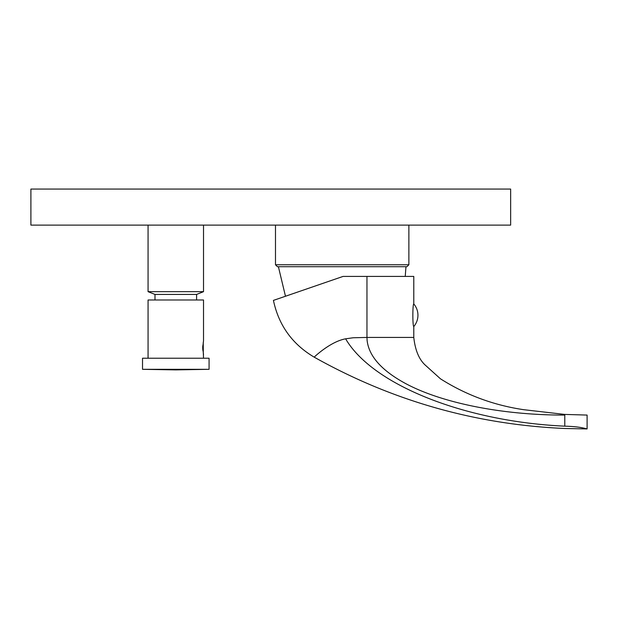 <?xml version="1.0" encoding="UTF-8"?>
<svg xmlns="http://www.w3.org/2000/svg" width="618" height="618" viewBox="0 0 618 618"><rect width="100%" height="100%" fill="white"/><g stroke="black" fill="none" stroke-linecap="round" stroke-linejoin="round"><path stroke-width="0.93" d="M154.994 299.985L154.994 294.438L196.594 294.438L203.523 291.665L203.523 225.114M203.523 291.665L148.065 291.665L148.065 225.114M270.777 225.114L30.9 225.114L30.9 189.062L510.646 189.062L510.646 225.114L270.777 225.114M275.489 264.767L277.428 266.713L406.93 266.713L408.877 264.767L275.489 264.767L275.489 225.114M202.719 347.471L203.523 340.75L203.523 299.985L148.065 299.985L148.065 358.224M203.245 342.302L203.299 353.403M203.345 353.658L203.523 358.224M202.727 347.115L202.743 346.69M202.766 346.397L202.82 345.709M202.943 350.676L202.82 349.688M202.812 349.618L202.766 349M202.743 348.629L202.727 348.05M202.719 347.687L203.523 354.616M209.069 369.317L209.069 358.224L142.519 358.224L142.519 369.317L175.798 369.896L209.069 369.317L142.519 369.317M278.401 266.713L285.47 296.246L277.188 299.104L343.067 276.416L273.426 300.394L343.067 276.416L413.782 276.416L366.961 276.416L366.961 337.428L353.133 337.768L345.624 338.819C330.808 341.476 315.041 356.246 314.191 357.15C315.041 356.246 330.808 341.476 345.624 338.819C372.577 385.022 465.068 421.638 564.782 426.165C580.534 426.636 584.597 428.428 587.092 428.938C585.246 428.606 580.657 426.598 564.782 426.165C564.782 429.263 564.782 429.263 564.782 426.165L564.782 415.072C593.821 415.072 593.821 415.072 564.782 415.072C593.821 415.072 593.821 415.072 564.782 415.072C500.989 415.25 438.201 402.349 402.233 381.677C380.449 369.193 368.737 355.389 367.092 340.271L366.961 337.428L413.782 337.428L413.782 326.543C412.546 326.497 412.546 303.979 413.782 303.932A17.443 17.443 0 0 1 413.782 326.543M314.199 357.15C292.299 344.203 278.71 325.284 273.426 300.394L277.188 299.104M324.829 348.513L327.957 346.435M196.594 299.985L196.594 294.438M154.994 294.438L148.065 291.665M408.877 264.767L408.877 225.114M405.238 276.416L405.964 266.713M413.782 276.416L413.782 303.932M413.782 337.428C415.149 349.904 418.865 359.035 424.921 364.805L440.464 378.819C465.957 394.964 493.712 405.261 523.747 409.695L564.782 414.423L587.1 415.072L587.1 428.938L564.782 428.49C475.59 424.589 392.059 400.812 314.191 357.15"/></g></svg>
